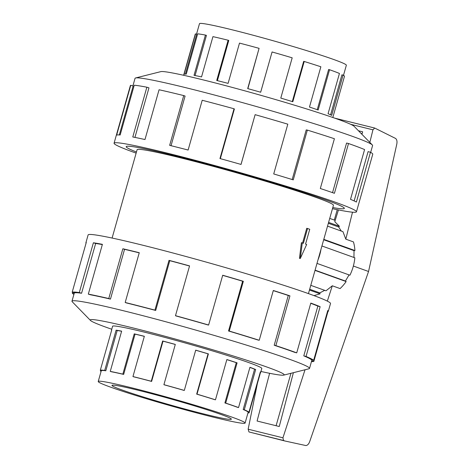 <?xml version="1.0" encoding="UTF-8"?>
<svg xmlns="http://www.w3.org/2000/svg" width="469" height="469" viewBox="0 0 469 469"><rect width="100%" height="100%" fill="white"/><g stroke="black" fill="none" stroke-linecap="round" stroke-linejoin="round"><path stroke-width="0.7" d="M332.791 207.562A113.334 5.429 -164.2 0 0 344.322 208.371A113.334 5.429 -164.2 0 0 287.092 187.178A113.334 5.429 -164.2 0 0 174.234 155.608A113.334 5.429 -164.2 0 0 126.214 146.65A113.334 5.429 -164.2 0 0 136.456 152.003A113.357 5.429 15.8 0 1 126.19 146.645A113.357 5.429 15.8 0 1 174.222 155.602A113.357 5.429 15.8 0 1 287.104 187.184A113.357 5.429 15.8 0 1 344.346 208.377A113.357 5.429 15.8 0 1 332.791 207.568M308.444 293.612L333.436 205.287A102.025 4.883 -164.2 0 0 281.922 186.216A102.025 4.883 -164.2 0 0 180.325 157.795A102.025 4.883 -164.2 0 0 137.095 149.734L112.103 238.053M205.076 414.268A62.049 2.972 15.8 0 1 143.291 396.979A62.049 2.972 15.8 0 1 111.962 385.383A62.049 2.972 15.8 0 1 138.249 390.284A62.049 2.972 15.8 0 1 200.04 407.567A62.049 2.972 15.8 0 1 231.369 419.169A62.049 2.972 15.8 0 1 205.076 414.268M130.564 387.529A76.318 3.652 -164.2 0 0 98.232 381.496A76.318 3.652 -164.2 0 0 136.766 395.766A76.318 3.652 -164.2 0 0 212.762 417.023A76.318 3.652 -164.2 0 0 222.711 419.415A76.318 3.652 -164.2 0 0 245.099 423.056A76.318 3.652 -164.2 0 0 206.565 408.786A76.318 3.652 -164.2 0 0 130.564 387.529M144.323 336.361A76.318 3.652 -164.2 0 0 135.054 334.133L134.24 333.864A77.532 3.711 15.8 0 1 144.341 336.291L132.95 376.56A77.532 3.711 15.8 0 1 151.258 381.262L151.622 381.42L163.019 341.156L162.649 340.992A77.532 3.711 15.8 0 1 175.306 344.41L163.91 384.68A77.532 3.711 15.8 0 1 184.311 390.425L184.159 390.443A76.318 3.652 15.8 0 0 164.08 384.785L163.91 384.68M111.587 330.44A77.532 3.711 15.8 0 1 111.493 330.164A77.532 3.711 15.8 0 1 111.722 329.971L100.325 370.24A77.532 3.711 15.8 0 1 104.704 370.446L116.101 330.182A77.532 3.711 15.8 0 1 121.647 331.137L110.256 371.407L111.264 371.724A76.318 3.652 15.8 0 1 123.658 374.403L135.054 334.133M121.618 331.255A76.318 3.652 -164.2 0 0 117.197 330.51L116.101 330.182M100.325 370.24L101.492 370.574A76.318 3.652 15.8 0 1 105.801 370.78L117.197 330.51M101.087 371.389A77.532 3.711 15.8 0 1 100.43 370.944L100.606 370.322M110.256 371.407A77.532 3.711 15.8 0 1 122.843 374.127L134.24 333.864M196.505 34.19L199.477 23.69A76.318 3.652 15.8 0 1 231.815 29.723A76.318 3.652 15.8 0 1 307.816 50.98A76.318 3.652 15.8 0 1 346.351 65.25L343.49 75.351M332.826 117.496L344.481 76.312A77.532 3.711 -164.2 0 0 343.074 75.116L331.677 115.386A77.532 3.711 -164.2 0 0 328.06 113.715L339.45 73.451A77.532 3.711 -164.2 0 0 329.555 69.734L318.158 109.998A77.532 3.711 -164.2 0 0 309.476 107.049L320.866 66.78A77.532 3.711 -164.2 0 0 304.211 61.468L292.814 101.738A77.532 3.711 -164.2 0 0 280.79 98.085L292.187 57.822A77.532 3.711 -164.2 0 0 272.073 51.965L260.676 92.235A77.532 3.711 -164.2 0 0 247.691 88.606L259.087 48.342A77.532 3.711 -164.2 0 0 239.495 43.101L228.098 83.371A77.532 3.711 -164.2 0 0 216.725 80.486L228.122 40.223L228.778 40.457L217.399 80.656M259.087 48.342L247.878 88.659M272.073 51.965L260.658 92.229M304.211 61.468L303.672 61.375L292.298 101.58M329.555 69.734L328.617 69.506L317.249 109.682M343.074 75.116L341.924 74.806L330.598 114.835M261.772 368.593A77.561 3.711 -164.2 0 0 261.825 368.511A77.561 3.711 -164.2 0 0 222.664 354.007A77.561 3.711 -164.2 0 0 145.425 332.404A77.561 3.711 -164.2 0 0 112.566 326.272A77.561 3.711 -164.2 0 0 112.566 326.371M260.963 371.466A100.765 4.825 -164.2 0 0 283.71 375.118L308.983 368.775A123.435 5.909 -164.2 0 0 309.528 368.423A123.435 5.909 -164.2 0 0 247.204 345.342A123.435 5.909 -164.2 0 0 124.279 310.959A123.435 5.909 -164.2 0 0 71.98 301.204A123.435 5.909 -164.2 0 0 72.261 301.79L90.464 320.438A100.765 4.825 -164.2 0 0 111.751 329.244M283.71 375.118A100.765 4.825 -164.2 0 0 236.781 357.079A100.765 4.825 -164.2 0 0 132.932 327.919A100.765 4.825 -164.2 0 0 90.464 320.438M328.294 311.346L330.51 303.525A125.956 6.033 -164.2 0 0 266.914 279.975A125.956 6.033 -164.2 0 0 141.48 244.894A125.956 6.033 -164.2 0 0 88.113 234.94L85.903 242.754A125.956 6.033 15.8 0 1 86.273 242.444L72.191 292.222L74.606 292.914A123.435 5.909 15.8 0 1 81.577 293.242L79.302 292.556L93.39 242.784A125.956 6.033 15.8 0 1 102.406 244.337L88.319 294.116L90.411 294.767A123.435 5.909 15.8 0 1 110.455 299.105L108.773 298.536L122.855 248.763A125.956 6.033 15.8 0 1 139.27 252.709L125.188 302.482A125.956 6.033 15.8 0 1 154.928 310.12L169.01 260.348A125.956 6.033 15.8 0 1 189.57 265.9L175.488 315.678A125.956 6.033 15.8 0 1 208.623 325.017L222.711 275.239A125.956 6.033 15.8 0 1 243.347 281.3L229.259 331.073A125.956 6.033 15.8 0 1 259.234 340.265L273.316 290.493A125.956 6.033 15.8 0 1 289.942 295.857L275.854 345.63A125.956 6.033 15.8 0 1 296.725 352.852L310.806 303.08A125.956 6.033 15.8 0 1 320.128 306.691L306.04 356.463A125.956 6.033 15.8 0 1 313.673 360.286L327.761 310.513A125.956 6.033 15.8 0 1 328.294 311.346A125.956 6.033 15.8 0 1 327.925 311.651L313.843 361.423A125.956 6.033 15.8 0 1 311.463 361.587M306.04 356.463L303.783 355.871A123.435 5.909 15.8 0 1 311.258 359.617L313.673 360.286M303.783 355.871L317.865 306.099A123.435 5.909 -164.2 0 0 310.742 303.302M275.854 345.63L274.195 345.254A123.435 5.909 15.8 0 1 294.649 352.33L296.725 352.852M274.195 345.254L288.283 295.482A123.435 5.909 -164.2 0 0 273.275 290.628M229.259 331.073L228.532 330.991A123.435 5.909 15.8 0 1 257.909 339.996L259.234 340.265M228.532 330.991L242.62 281.212A123.435 5.909 -164.2 0 0 222.675 275.356M175.488 315.678L175.84 315.901A123.435 5.909 15.8 0 1 208.312 325.052L208.623 325.017M189.54 266.017A123.435 5.909 -164.2 0 0 169.772 260.682L169.01 260.348M125.188 302.482L126.542 302.968A123.435 5.909 15.8 0 1 155.69 310.455L169.772 260.682M132.897 85.938L135.049 78.323A123.435 5.909 15.8 0 1 135.594 77.965A123.435 5.909 15.8 0 1 187.348 88.078A123.435 5.909 15.8 0 1 305.882 121.108A123.435 5.909 15.8 0 1 372.322 144.956A123.435 5.909 15.8 0 1 372.597 145.542L370.662 152.372M135.594 77.965L160.867 71.622A100.765 4.825 15.8 0 1 203.118 79.882A100.765 4.825 15.8 0 1 299.879 106.838A100.765 4.825 15.8 0 1 354.113 126.308L372.322 144.956M136.133 153.134A125.956 6.033 15.8 0 1 114.073 143.215A125.956 6.033 15.8 0 1 167.439 153.17A125.956 6.033 15.8 0 1 292.867 188.257A125.956 6.033 15.8 0 1 356.463 211.806A125.956 6.033 15.8 0 1 332.474 208.693M241.002 164.426L255.124 114.665L241.043 164.437A125.956 6.033 -164.2 0 0 219.949 158.545L234.037 108.773A125.956 6.033 -164.2 0 0 202.209 100.266L188.122 150.039A125.956 6.033 -164.2 0 0 169.649 145.355L183.731 95.582A125.956 6.033 -164.2 0 0 159.061 89.761L144.98 139.533A125.956 6.033 -164.2 0 0 132.78 136.983L146.867 87.211A125.956 6.033 -164.2 0 0 134.24 85.229L120.152 135.002A125.956 6.033 -164.2 0 0 116.652 135.095L130.734 85.317A125.956 6.033 -164.2 0 0 130.364 85.622L114.073 143.215M130.734 85.317L133.155 86.009L119.308 134.943M146.867 87.211L148.96 87.861L134.937 137.411M317.97 259.949A40.95 33.586 -70.3 0 0 320.978 249.32M257.387 383.484L248.154 429.205L248.98 431.949L284.888 440.989L283.505 440.491L282.936 437.812L305.032 369.765M374.614 128.025L334.825 118.194M248.154 429.205L282.936 437.812M327.333 301.116L332.31 285.791L340.095 288.582A40.95 33.586 109.7 0 0 346.151 281.564L315.016 270.39M310.783 285.34L325.996 290.798L332.31 285.791M313.978 295.617L320.081 293.846L319.799 292.885L324.724 290.346M293.383 372.691L279.254 426.509L257.088 421.027L269.616 373.301M323.798 239.36L354.933 250.534A40.95 33.586 109.7 0 0 353.462 241.91L345.811 239.167L352.506 212.193M353.368 266.04L368.546 271.487L309.657 441.71C308.696 444.149 307.424 445.433 305.847 445.55L284.888 440.989M369.824 142.4L372.949 129.819L374.696 128.043L395.66 138.484C396.885 139.604 397.272 141.456 396.809 144.042L368.546 271.487M276.1 425.729L290.938 373.306M334.303 220.061L337.24 209.684M361.112 133.472L362.08 133.712M358.463 130.763L362.672 131.807L361.904 134.286M338.436 209.924L334.778 221.72L339.421 226.293L338.659 226.996L328.341 223.291M350.636 124.303L372.949 129.819M341.338 231.076L338.659 226.996M345.811 239.167L342.933 231.651L327.538 226.128M320.081 293.846L309.458 290.035M319.799 292.885L309.675 289.25M354.933 250.534L354.031 250.651L353.943 257.469M321.922 245.979L354.84 257.792A40.95 33.586 109.7 0 1 349.909 275.209L316.991 263.396M349.059 274.904L345.43 281.042L346.151 281.564M329.725 218.413L334.585 220.16A40.95 33.586 109.7 0 1 335.188 220.389M345.43 281.042L315.08 270.156M354.031 250.651L323.68 239.759M328.593 222.406L339.421 226.293M183.731 95.582L185.091 96.069L171.044 145.701M354.142 200.925L368.095 151.622L370.475 152.273L356.387 202.045A125.956 6.033 -164.2 0 0 350.507 199.337L364.589 149.558A125.956 6.033 -164.2 0 0 348.508 143.526L334.426 193.298A125.956 6.033 -164.2 0 0 320.315 188.503L334.403 138.73A125.956 6.033 -164.2 0 0 307.342 130.101L293.254 179.873A125.956 6.033 -164.2 0 0 273.72 173.946L287.808 124.174A125.956 6.033 -164.2 0 0 255.124 114.665M356.463 211.806L372.761 154.213A125.956 6.033 -164.2 0 0 370.475 152.273M332.539 192.642L346.568 143.051L348.508 143.526M292.175 179.545L306.228 129.895L307.342 130.101M234.037 108.773L234.383 108.996L220.336 158.651M155.69 310.455L154.928 310.12M242.62 281.212L243.347 281.3M288.283 295.482L289.942 295.857M317.865 306.099L320.128 306.691M327.473 311.522L327.925 311.651M313.843 361.423L311.68 360.808M74.067 293.834L72.355 293.36L72.642 292.351M86.056 243.206A125.956 6.033 15.8 0 1 85.903 242.754M73.914 294.368A125.956 6.033 15.8 0 1 72.355 293.36M81.577 293.242L95.664 243.47L93.39 242.784M102.336 244.584A123.435 5.909 -164.2 0 0 95.664 243.47M72.191 292.222A125.956 6.033 15.8 0 1 79.302 292.556M110.455 299.105L124.543 249.332L122.855 248.763M139.229 252.85A123.435 5.909 -164.2 0 0 124.543 249.332M88.319 294.116A125.956 6.033 15.8 0 1 108.773 298.536M228.122 40.223A77.532 3.711 -164.2 0 0 212.938 36.635L201.541 76.904A77.532 3.711 -164.2 0 0 194.031 75.333L205.428 35.069A77.532 3.711 -164.2 0 0 197.654 33.85L186.257 74.114A77.532 3.711 -164.2 0 0 184.106 74.172L195.497 33.903A77.532 3.711 -164.2 0 0 195.274 34.09L183.619 75.275M195.075 75.538L206.442 35.386L205.428 35.069M185.396 74.067L196.663 34.237L195.497 33.903M100.43 370.944L101.157 371.143M104.704 370.446L105.801 370.78M122.843 374.127L123.658 374.403M151.622 381.42A76.318 3.652 15.8 0 0 133.601 376.795L132.95 376.56M215.464 399.817L214.825 399.688A76.318 3.652 15.8 0 0 196.663 394.118L197.015 394.159A77.532 3.711 15.8 0 1 215.464 399.817L226.855 359.547A77.532 3.711 15.8 0 1 237.091 362.854L225.695 403.117A77.532 3.711 15.8 0 1 238.539 407.561L237.537 407.315A76.318 3.652 15.8 0 0 224.897 402.935L225.695 403.117M248.975 412.14L247.808 411.817A76.318 3.652 15.8 0 0 243.188 409.501L244.279 409.789A77.532 3.711 15.8 0 1 248.975 412.14L260.371 371.87A77.532 3.711 15.8 0 1 260.7 372.386A77.532 3.711 15.8 0 1 260.477 372.574L249.08 412.843A77.532 3.711 15.8 0 1 247.96 412.949M248.072 412.55L249.08 412.843M238.539 407.561L249.936 367.297A77.532 3.711 15.8 0 1 255.669 369.519L244.279 409.789M184.311 390.425L195.708 350.161A77.532 3.711 15.8 0 1 208.406 353.89L197.015 394.159M151.258 381.262L162.649 340.992M175.289 344.469A76.318 3.652 -164.2 0 0 163.019 341.156M196.663 394.118L208.06 353.849A76.318 3.652 -164.2 0 0 195.69 350.214M208.06 353.849L208.406 353.89M224.897 402.935L236.288 362.672A76.318 3.652 -164.2 0 0 226.838 359.612M236.288 362.672L237.091 362.854M243.188 409.501L254.579 369.232A76.318 3.652 -164.2 0 0 249.907 367.403M254.579 369.232L255.669 369.519M309.751 229.277L305.559 244.091L306.656 244.484L300.277 258.513L302.282 242.913L303.379 243.305L307.564 228.497L309.751 229.277M302.569 243.018L306.738 228.292L307.564 228.497M302.282 242.913L301.403 242.696L299.462 258.313L300.277 258.513M248.98 431.949L283.505 440.491M101.333 370.528L98.232 381.496M112.619 326.19L111.493 330.164M309.528 368.423L311.961 359.811M334.977 118.217L374.696 128.043M71.98 301.204L74.348 292.838M261.825 368.411L260.7 372.386M248.248 411.934L245.099 423.056"/></g></svg>

